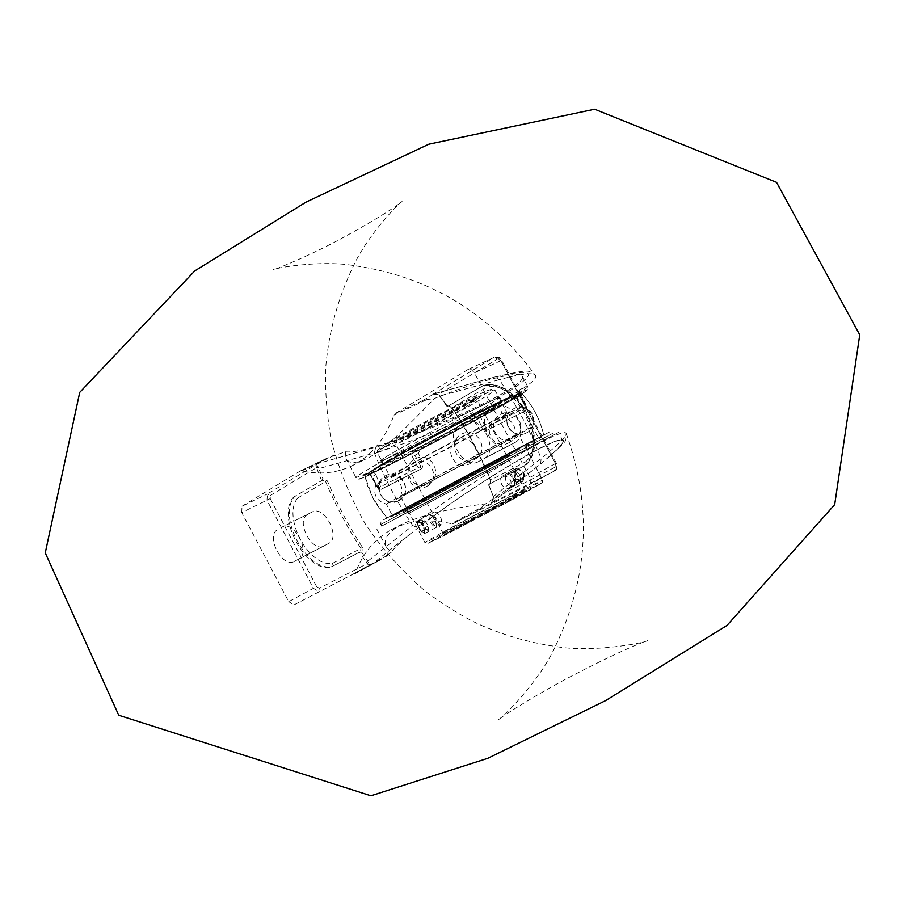 <?xml version="1.0" encoding="UTF-8"?>
<svg xmlns="http://www.w3.org/2000/svg" width="905" height="905" viewBox="0 0 905 905"><rect width="100%" height="100%" fill="white"/><g stroke="black" fill="none" stroke-linecap="round" stroke-linejoin="round"><path stroke-width="0.68" stroke-dasharray="4.53 3.39" d="M549.754 456.38C559.403 447.896 563.792 442.715 562.899 440.848C560.67 433.19 479.865 481.03 428.959 519.402L410.474 533.78C400.191 542.208 393.799 548.362 391.277 552.242L386.356 547.22C382.634 539.957 387.612 532.366 401.266 524.448L401.39 524.38C422.601 514.956 450.679 508.112 485.634 503.847C503.169 492.094 518.656 481.041 532.129 470.691L549.754 456.38C571.734 436.334 567.231 434.242 536.258 450.079C506.777 465.713 461.041 495.307 428.959 519.402M397.691 517.377L558.464 432.488L397.691 517.377M529.154 448.235L381.605 526.122L529.154 448.235M387.77 554.822L391.277 552.242M410.474 533.78L371.978 564.211L385.903 556.202L355.473 572.707C362.826 553.125 374.84 538.758 391.514 529.617C408.506 520.658 428.461 518.667 451.414 523.644L482.286 506.845L480.725 508.599L491.347 503.157L532.129 470.691M485.634 503.847L482.286 506.845M490.985 503.395L493.825 497.897L488.677 484.48L494.006 498.553L490.849 503.474L494.006 498.553L554.98 467.24L554.505 470.928L491.347 503.157M371.978 564.211L369.659 565.433L367.803 561.202L412.748 525.59C397.453 502.761 384.659 478.564 374.376 453.009C436.323 435.61 544.007 384.342 535.285 375.247C532.807 372.249 520.827 373.731 499.345 379.693L494.854 377L433.133 394.161L439.264 394.885L440.237 395.949L499.345 379.693C516.201 404.275 530.126 430.52 541.1 458.416L493.485 496.483L493.825 497.897M490.691 479.888L489.492 485.442L490.691 479.888C480.261 454.468 467.489 430.373 452.398 407.601L446.923 405.474L447.511 406.458L483.372 385.451C515.33 376.288 550.523 442.602 525.601 465.113L489.786 483.892L490.714 480.125L525.884 461.618L525.986 464.831L524.481 465.724C549.392 443.201 514.176 376.842 482.218 386.005M446.923 405.474L439.751 396.051L447.511 406.458M452.398 407.601L451.923 407.725C467.059 430.554 479.842 454.695 490.306 480.17L490.714 480.125C480.216 454.548 467.365 430.294 452.183 407.386L448.518 405.983L483.723 385.338C516.778 376.503 551.145 441.335 525.986 464.831M447.093 405.395L451.923 407.725L486.471 387.261L483.723 385.338M493.542 496.811L488.542 484.831M439.264 394.885L439.966 395.655M433.133 394.161L438.789 394.309L497.569 359.025L494.221 357.283L497.841 357.373L500.77 360.462L555.466 463.552L500.895 360.631L497.569 359.025M488.802 484.424L524.481 465.724M297.915 497.886C281.579 515.952 308.786 567.548 332.474 563.385L360.891 548.441C347.135 527.253 335.382 504.99 325.619 481.63L297.915 497.886L294.679 496.585L293.559 497.139L321.716 480.555L322.847 478.666L327.372 480.917C337.09 504.153 348.787 526.314 362.464 547.378L361.898 552.208L359.534 552.174L331.705 566.745C306.297 571.462 276.964 515.816 294.679 496.585L322.836 480.012L325.619 481.63L327.372 480.917M321.592 480.623L317.123 469.243L318.911 468.598L322.847 478.666M361.728 552.299L367.803 561.202L366.265 562.322L359.409 552.242M368.629 562.243L367.328 563.6L366.265 562.322M362.464 547.378L360.891 548.441L360.631 551.586L361.898 552.208M369.659 565.433L368.969 565.806L367.328 563.6L319.295 588.261L318.673 591.519L313.435 588.329L316.637 586.644L319.295 588.261M241.771 512.558L241.986 506.268L267.28 494.062L270.346 495.442L270.21 498.61L241.771 512.558L288.729 601.655L313.435 588.329L267.02 500.307L267.28 494.062L315.687 464.887L316.66 467.636L318.503 467.319L318.911 468.598L374.376 453.009L375.711 447.217C414.388 436.244 473.394 411.843 505.872 393.143C539.38 372.656 535.5 367.373 494.221 377.272M315.687 464.887L318.696 463.303L375.711 447.217M316.377 464.525L318.503 467.319M307.576 514.617C295.245 520.714 312.168 553.046 324.001 545.964L328.583 543.486C341.185 537.706 324.284 504.888 312.338 511.925L282.27 526.993C294.136 519.99 311.286 553.294 298.752 559.019L294.193 561.496C282.462 568.532 265.301 535.737 277.552 529.685M332.474 563.385L331.705 566.745L359.534 552.174M293.559 497.139C275.855 516.37 305.211 572.039 330.597 567.333M405.406 507.965L543.747 435.067C546.054 434.536 385.27 519.674 387.012 518.056L405.406 507.965M367.091 473.349L372.34 476.607L378.267 487.829L381.31 489.243L377.747 488.146L380.564 486.539L382.962 488.315L381.31 489.243L420.305 469.457L420.78 466.324L418.189 467.715L420.237 469.491L421.979 468.519L423.088 465.034L420.78 466.324L414.965 455.339L416.583 451.572C479.299 419.354 550.919 378.72 519.176 392.974L520.104 389.331L520.624 395.157L519.945 395.576L526.178 407.318L525.76 410.621L526.586 407.024L523.543 408.8L523.859 411.685L486.257 430.554L483.1 428.981L485.962 427.454L486.257 430.554L484.367 431.606L480.476 430.463L483.1 428.981L476.72 416.967L472.331 416.085C435.463 435.158 404.15 452.036 378.403 466.731C356.774 479.333 354.093 481.946 370.36 474.559L367.091 473.349L355.97 477.591C352.317 477.286 416.809 441.244 471.878 413.031L472.331 416.085L468.417 418.325L472.715 419.253L480.476 430.463M373.799 472.591L370.36 474.559L372.34 476.607L375.847 474.605L373.799 472.591L364.783 475.985C362.113 475.487 418.8 443.846 468.417 418.325M472.715 419.253L479.582 415.429C477.591 412.499 475.012 411.707 471.878 413.031M418.495 453.326L412.375 456.731C411.209 453.722 411.967 451.403 414.648 449.762L416.56 451.595L420.044 449.604L418.495 453.326L423.088 465.034M523.859 411.685L525.76 410.621L526.857 406.911L519.821 392.238L519.165 392.985L519.945 395.576L515.918 397.872L515.205 395.247L519.165 392.985L515.205 395.247M421.911 468.552L382.962 488.315M380.564 486.539L375.847 474.605M515.25 395.225L521.45 393.042C523.757 393.856 467.659 425.045 420.044 449.604M523.543 408.8L515.918 397.872M484.367 431.606L523.825 411.696M345.439 451.81C373.018 455.826 531.631 388.188 522.185 376.175C520.364 370.292 480.917 379.976 434.513 398.426C410.994 422.839 383.415 451.188 366.095 458.914C355.314 463.711 348.606 463.643 345.993 458.711L345.439 451.81L335.031 455.283M368.969 565.806L293.967 604.913L288.729 601.655M293.967 604.913L381.175 559.505M432.986 394.195L494.221 357.283L467.828 369.625L471.448 369.738L474.412 372.871L529.844 477.444C531.359 480.838 531.077 483.304 528.995 484.854L453.45 523.441L451.414 523.644M355.473 572.707L354.319 574.087M467.828 369.625L395.281 413.506L423.359 400.248L434.513 398.426M241.986 506.268L299.996 471.166L301.75 470.917C319.782 474.854 336.513 473.157 351.932 465.837C370.688 456.595 384.716 439.694 394.014 415.146L395.281 413.506M478.293 461.686L478.145 461.765C463.021 470.657 443.608 433.608 459.254 425.735L465.419 422.228C480.725 413.449 500.013 451.12 484.028 458.575L514.753 442.624C530.783 435.147 511.811 398.098 496.449 406.877L490.261 410.384C474.571 418.28 493.678 454.729 508.848 445.826L509.006 445.746M433.586 394.082L423.359 400.248M301.75 470.917L332.95 455.973L327.791 457.851L318.696 463.303M491.562 503.056L540.726 463.903L541.1 458.416C558.442 444.66 566.79 436.38 566.123 433.586M540.602 464.005L540.726 463.903C559.075 448.122 567.288 440.203 565.376 440.113L566.111 433.529C564.448 424.547 462.93 485.996 412.748 525.59L417.952 527.773M414.592 488.542L400.576 496.551C399.263 498.044 469.344 461.335 502.332 443.292L518.327 434.185C520.285 432.375 446.584 470.973 414.592 488.542M403.981 468.496C436.006 450.294 510.488 411.718 507.943 414.592L492.184 424.151C459.932 442.341 390.915 478.145 390.259 476.958L403.981 468.496M503.044 475.6C510.465 477.082 512.739 481.313 509.854 488.304L509.787 488.338C506.811 489.379 504.108 488.078 501.687 484.435C500.035 480.397 500.476 477.455 503.022 475.611L503.044 475.6M436.414 519.221C434.321 515.318 433.721 512.875 434.615 511.891L434.626 511.879C440.113 514.481 442.364 518.769 441.391 524.753C440.09 524.945 438.427 523.101 436.414 519.221M515.839 468.779L515.816 468.779C512.196 476.075 514.436 480.284 522.547 481.415L522.604 481.381C525.647 474.356 523.384 470.148 515.839 468.779M424.558 533.588C425.395 527.626 423.144 523.361 417.793 520.771L417.782 520.782C417.646 526.325 419.886 530.602 424.536 533.599L441.391 524.753M502.32 419.06L522.128 406.978C523.361 404.456 431.674 451.991 392.747 474.141L375.926 484.458C374.919 486.935 461.55 442.036 502.32 419.06M496.562 408.2C509.606 400.757 516.167 396.628 516.257 395.824C519.685 390.44 363.629 473.066 370.009 473.258C369.217 476.154 455.962 431.481 496.562 408.2M518.169 448.959L538.532 437.828C543.181 434.728 387.057 517.389 392.227 515.296L518.169 448.959M521.823 447.047L543.747 435.067C548.984 431.606 381.254 520.409 387.012 518.056L521.823 447.047M503.904 412.137L503.757 413.913C501.076 412.182 501.121 411.583 503.904 412.137M500.25 406.368C514.436 398.279 521.495 393.833 521.45 393.042C524.493 387.634 358.652 475.442 364.783 475.985C363.459 479.356 456.55 431.414 500.25 406.368M512.411 438.088C471.675 460.374 385.983 505.262 386.322 504.096L403.415 494.311C443.371 472.353 536.371 423.664 532.593 426.628L512.411 438.088M510.884 459.412L409.309 513.067L510.884 459.412M511.393 459.14L408.585 513.452L511.393 459.14M508.701 455.294L407.08 508.848L508.701 455.294M518.893 448.575L539.369 437.42C551.19 430.463 379.014 521.619 391.424 515.748L518.893 448.575M519.572 448.224L540.534 436.764C545.342 433.563 384.874 518.52 390.225 516.348L519.572 448.224M519.945 448.925L390.609 517.072L519.945 448.925M509.56 455.69L406.707 509.911L509.56 455.69M497.603 406.798C511.02 399.128 517.773 394.885 517.864 394.048L509.164 397.34C484.469 408.336 398.234 453.993 375.247 468.236L367.634 473.587C366.864 476.573 455.894 430.735 497.603 406.798M485.996 411.232L501.8 401.243L494.65 403.947C474.763 412.816 407.397 448.495 388.867 459.955L382.623 464.344C381.82 466.856 452.998 430.237 485.996 411.232M497.976 407.499C511.404 399.84 518.158 395.598 518.26 394.772C521.812 389.218 361.423 474.141 368.018 474.322C367.238 477.274 456.256 431.414 497.976 407.499M497.286 407.838C518.35 395.779 522.57 392.487 509.945 397.985C486.754 408.121 396.763 455.769 375.337 469.254C340.099 490.781 446.866 436.798 497.286 407.838M485.827 412.148L501.427 402.306L495.397 404.524C476.641 412.748 406.277 450 388.935 460.894L383.709 464.638C382.906 467.104 453.224 430.904 485.827 412.148M483.643 408.042L499.198 398.098C501.619 393.641 376.435 459.921 381.48 460.419C380.734 463.009 451.086 426.877 483.643 408.042M484.175 407.782L499.922 397.714C502.388 393.189 375.632 460.306 380.745 460.803C380.01 463.417 451.21 426.855 484.175 407.782M510.759 485.725L507.524 483.768L505.522 480.046C504.108 464.91 522.57 484.922 510.759 485.725M511.563 486.347L514.097 485.996C517.389 478.779 515.126 474.559 507.286 473.338L505.431 479.673L507.784 484.051L511.563 486.347M520.341 481.596L522.875 481.245C526.178 474.05 523.916 469.842 516.088 468.643C512.569 473.632 513.983 477.953 520.341 481.596M515.33 471.086L519.73 474.65L520.488 480.329L516.846 482.433L512.456 478.869L511.698 473.213L515.33 471.086L518.701 469.288L515.069 471.403L515.827 477.059L520.205 480.612L523.848 478.507L523.101 472.84L518.701 469.288M523.101 472.84L519.73 474.65M523.848 478.507L520.488 480.329M520.205 480.612L516.846 482.433M515.827 477.059L512.456 478.869M515.069 471.403L511.698 473.213M430.395 515.398L432.477 515.895L434.796 518.803L436.844 525.488C435.984 529.663 428.325 517.66 430.395 515.398M428.97 514.956C429.06 521.042 431.402 525.262 435.995 527.581L436.515 526.789C436.21 521.823 434.095 517.818 430.192 514.741L428.97 514.956M417.375 521.076C417.42 527.185 419.762 531.382 424.388 533.678C424.909 527.943 422.658 523.667 417.646 520.85L417.375 521.076M428.585 530.183L425.825 529.074L422.714 523.791L422.364 519.651L425.124 520.782L428.223 526.031L428.585 530.183L424.128 532.525L423.778 528.373L420.678 523.124L417.918 522.004L418.246 526.144L421.368 531.416L424.128 532.525M421.368 531.416L425.825 529.074M418.246 526.144L422.714 523.791M417.918 522.004L422.364 519.651M420.678 523.124L425.124 520.782M423.778 528.373L428.223 526.031M554.98 467.24L555.466 463.507L556.247 463.111L555.466 463.552C556.96 466.901 556.666 469.344 554.573 470.894L528.927 484.888M321.716 480.555L322.836 480.012L323.017 478.587M270.346 495.442L316.66 467.636L317.123 469.243M525.884 461.618C548.781 440.396 516.269 379.127 486.471 387.261M381.605 526.122L380.722 524.436L381.028 521.438L381.82 520.771L548.351 432.556L384.195 519.402L549.131 432.205C549.414 431.436 550.568 431.855 552.57 433.45L380.722 524.436L552.57 433.45L553.464 435.135M412.375 456.731L418.189 467.715L378.12 487.987L372.193 476.777M520.104 389.331L527.739 386.65C529.81 387.917 466.822 422.94 414.648 449.762M479.582 415.429L485.962 427.454L526.586 407.024L520.341 395.259M270.21 498.61L316.637 586.644M500.895 360.631L474.412 372.871M555.466 463.552L529.844 477.444M425.78 400.123L394.014 415.146M480.725 508.599L453.45 523.441M327.553 457.975L299.996 471.166M312.021 512.083L281.953 527.163M490.261 410.384L459.254 425.735M495.94 407.148L464.91 422.488M328.583 543.486L298.752 559.019M324.092 545.919L294.295 561.439M514.753 442.624L484.028 458.575M479.492 400.191C447.025 419.219 376.616 455.215 377.227 452.387C372 451.538 497.173 385.259 494.933 390.066C494.956 390.813 489.809 394.195 479.492 400.191M466.448 406.549L476.958 399.637C478.326 396.39 391.797 442.206 395.247 442.896C394.659 444.943 443.97 419.728 466.448 406.549M466.844 403.992L415.361 431.662L393.223 441.912C391.899 441.968 394.919 439.773 402.306 435.328L455.747 406.594L477.342 396.695C477.976 397.012 474.48 399.444 466.844 403.992M477.127 399.003L489.515 391.39C492.886 388.754 490.374 389.274 481.98 392.94C460.464 402.861 415.305 426.628 391.186 440.724L379.693 447.941C377.487 449.966 380.926 448.937 389.987 444.875C412.092 434.502 453.02 412.952 477.127 399.003M513.384 495.114C490.137 506.902 441.301 533.124 442.884 532.966C440.893 535.025 527.502 489.164 524.674 489.662L513.384 495.114M526.11 488.146L542.695 480.136C547.039 479.277 421.73 545.625 424.886 542.525C422.827 542.615 492.558 505.194 526.11 488.146M525.76 490.748L428.778 542.672L441.945 536.688L513.961 498.813L541.394 483.428L525.76 490.748M515.737 496.245L525.432 491.438C528.237 490.216 526.62 491.325 520.579 494.764L443.563 535.285L450 531.133L515.737 496.245M562.899 440.848L558.464 432.488M386.356 547.22L376.616 528.769M391.514 529.617L401.266 524.448M447.036 406.469L438.755 394.908C437.025 393.913 435.113 393.675 433.02 394.195M433.699 393.947L494.854 377C531.586 368.742 527.626 370.134 535.285 375.247C489.469 312.926 428.925 276.353 353.651 265.538C320.845 259.984 275.606 267.891 273.502 269.633M345.993 458.711L355.97 477.591L358.437 479.107C360.756 478.304 354.703 481.415 370.236 474.627L377.747 488.146L381.231 489.277L421.979 468.519M419.943 449.661L416.56 451.595C457.183 430.588 503.497 405.417 521.506 394.173C531.914 386.537 526.552 391.198 527.739 386.65L522.185 376.175M387.012 518.045L373.132 498.485L364.783 475.996L367.769 486.279L372.905 498.067L376.084 503.666L387.046 518.09M543.781 435.181C540.025 419.173 532.581 405.135 521.45 393.042C532.559 405.101 539.991 419.106 543.747 435.067M468.1 369.466L494.503 357.124C498.531 356.57 500.906 357.565 501.608 360.133L556.247 463.111C556.858 465.193 558.204 469.254 554.573 470.894L528.995 484.854M351.932 465.837L366.095 458.914M354.364 574.053L381.231 559.471M566.236 433.54C592.255 506.302 588.612 577.254 555.319 646.419L555.319 646.419C528.678 642.561 502.965 635.072 478.157 623.975C462.953 616.712 445.826 606.192 426.764 592.424C403.144 572.379 382.645 549.539 365.269 523.916C349.941 497.026 338.493 468.575 330.936 438.574C326.467 412.363 324.793 387.906 325.913 365.224C329.205 329.974 338.447 296.738 353.651 265.538C367.498 235.266 399.467 202.313 402.092 201.555L400.723 202.607C389.365 211.17 369.059 223.433 339.805 239.395C312.146 254.339 278.627 268.366 273.661 269.588M498.7 719.43C502.286 718.332 540.557 680.017 555.319 646.419C591.395 653.093 644.609 642.98 647.528 640.627L643.353 642.165C626.17 648.806 601.938 660.277 570.67 676.567C538.679 693.196 503.033 715.708 498.779 719.373M300.177 471.064L327.791 457.851M312.338 511.925L282.27 526.993M324.001 545.964L294.193 561.496M508.848 445.826L478.145 461.765M496.449 406.877L465.419 422.228M400.576 496.528C403.834 486.754 400.395 480.227 390.259 476.958M400.576 496.551L424.886 542.525L427.42 543.611L448.382 533.407L512.581 499.549L542.559 482.41L542.695 480.136L518.339 434.196C508.406 431.38 504.945 424.875 507.943 414.66M507.943 414.592L494.933 390.066L492.795 388.833L487.343 390.575L459.197 404.026L408.574 430.825L381.616 446.584L377.249 450.204L377.227 452.387L390.202 476.935M476.958 399.637L477.127 397.465L466.776 404.037C450.271 413.517 432.036 423.28 412.08 433.303C392.566 442.828 393.777 441.606 393.37 441.821L395.247 442.896L442.884 532.966L442.443 535.534L527.049 490.736L524.674 489.662L476.958 399.637M417.793 520.771L434.626 511.879M515.816 468.779L503.022 475.611M522.604 481.381L509.854 488.304M370.009 473.258L375.926 484.458M516.257 395.824L522.196 407.012M505.114 413.97C510.25 405.214 495.035 412.838 505.114 413.97M375.937 484.39C372.769 494.356 376.231 500.929 386.322 504.096L392.227 515.296M522.128 406.978C532.163 409.965 535.647 416.526 532.593 426.651L538.532 437.828M426.855 486.358C441.878 478.734 429.547 454.932 414.66 462.794C399.637 470.408 411.967 494.221 426.855 486.358M398.472 500.318C414.207 492.331 401.311 467.387 385.7 475.623C369.941 483.598 382.849 508.565 398.472 500.318M474.673 459.412C490.781 451.244 477.58 425.689 461.595 434.117C445.486 442.285 458.688 467.828 474.673 459.412M526.405 432.952C541.903 425.101 529.21 400.542 513.836 408.653C498.35 416.515 511.042 441.052 526.405 432.952M508.463 442.998C523.588 435.328 511.189 411.356 496.189 419.275C481.075 426.956 493.474 450.916 508.463 442.998M513.712 439.083C529.606 431.029 516.585 405.836 500.827 414.162C484.933 422.216 497.954 447.387 513.712 439.083M428.382 484.005C444.434 475.872 431.278 450.419 415.361 458.812C399.297 466.946 412.454 492.399 428.382 484.005M398.63 500.838C413.958 493.055 401.39 468.767 386.186 476.788C370.835 484.571 383.415 508.882 398.63 500.838M469.571 463.858C484.514 456.278 472.252 432.601 457.432 440.418C442.5 447.998 454.763 471.675 469.571 463.858M407.08 508.848L409.309 513.067M524.855 446.493L527.095 450.713M524.742 446.572L539.369 437.42M407.216 508.802L391.424 515.748M390.225 516.348L390.609 517.072M540.534 436.764L540.919 437.488M525.828 446.866L540.738 437.624M406.843 509.866L390.824 516.993M406.707 509.911L408.585 513.452M525.941 446.787L527.819 450.328M388.867 459.955L375.247 468.236M494.65 403.947L509.164 397.34M367.634 473.587L368.018 474.322M517.864 394.048L518.26 394.772M388.935 460.894L375.337 469.254M495.397 404.524L509.945 397.985M381.48 460.419L383.709 464.638M499.198 398.098L501.427 402.306M380.745 460.803L382.623 464.344M499.922 397.714L501.8 401.243M514.097 485.996L522.875 481.245M507.286 473.338L516.088 468.643M431.436 515.216L430.192 514.741M436.844 525.488L436.515 526.789M429.23 514.73L417.646 520.85M435.995 527.581L424.388 533.678"/><path stroke-width="1.36" d="M385.903 556.202L387.77 554.822M335.031 455.283L332.95 455.973M370.937 795.767L487.784 758.322L605.49 700.685L727.009 625.423L834.693 504.617L859.75 334.816L776.535 182.324L594.63 109.234L428.812 144.2L305.947 202.166L194.767 270.9L79.731 392.374L45.25 552.91L118.759 715.267L370.937 795.767"/></g></svg>
